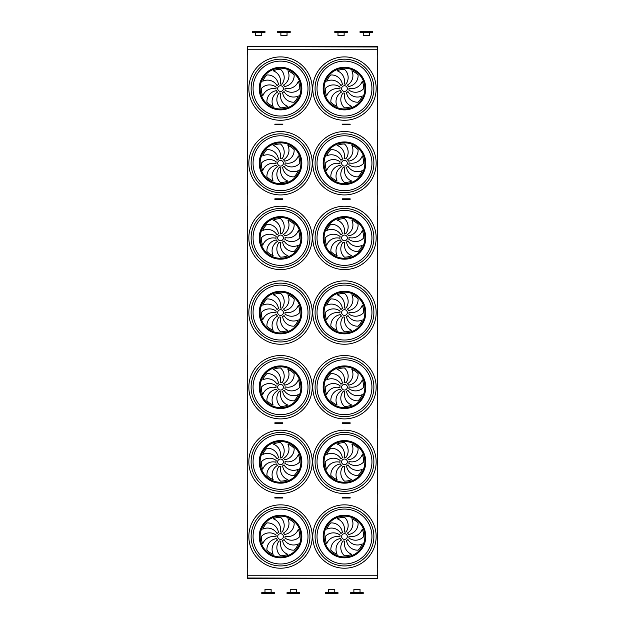 <?xml version="1.0" encoding="UTF-8"?>
<svg xmlns="http://www.w3.org/2000/svg" width="625" height="625" viewBox="0 0 625 625"><rect width="100%" height="100%" fill="white"/><g stroke="black" fill="none" stroke-linecap="round" stroke-linejoin="round"><path stroke-width="0.94" d="M377.258 575.227L247.742 575.227L247.742 49.773L377.258 49.773L377.258 575.227M343.008 498.008L350.133 498.008L350.133 497.438L342.203 497.438L342.203 498.008L343.008 498.008L343.008 497.438M274.875 498.008L274.875 497.438L282.805 497.438L282.805 498.008L274.875 498.008M277.32 423.344L274.875 423.344L274.875 422.781L282 422.781L282 423.344L277.32 423.344L277.32 422.781M343.008 423.344L350.133 423.344L350.133 422.781L342.203 422.781L342.203 423.344L343.008 423.344L343.008 422.781M343.008 124.719L350.133 124.719L350.133 124.148L342.203 124.148L342.203 124.719L343.008 124.719L343.008 124.148M343.008 199.375L350.133 199.375L350.133 198.805L342.203 198.805L342.203 199.375L343.008 199.375L343.008 198.805M277.32 199.375L274.875 199.375L274.875 198.805L282 198.805L282 199.375L277.32 199.375L277.32 198.805M277.32 124.719L274.875 124.719L274.875 124.148L282 124.148L282 124.719L277.32 124.719L277.32 124.148M377.477 46.977L247.531 46.641L377.477 46.641L377.258 55.758M247.531 46.977L247.742 55.758M377.258 195.953L377.258 205.07M377.477 419.93L377.258 429.047M247.742 569.242L247.531 578.359L377.477 578.359L247.531 578.023M377.258 569.242L377.477 578.023M247.742 120.07L247.742 56.773M377.484 120.164L377.258 56.773M280.531 91.43A2.852 2.852 0 0 0 283 87.156A2.852 2.852 0 0 0 278.062 87.156A2.852 2.852 0 0 0 280.531 91.43M278.445 84.531A11 11 0 0 0 266.914 74.969A19.258 19.258 0 0 0 262.742 81.211A11 11 0 0 1 277.055 85.641A4.562 4.562 0 0 1 278.445 84.531M280.156 84.039A4.562 4.562 0 0 1 281.922 84.242A11 11 0 0 0 280.531 69.328A19.258 19.258 0 0 0 273.164 70.789A11 11 0 0 1 280.156 84.039M283.477 85.102A4.562 4.562 0 0 1 284.586 86.492A11 11 0 0 0 294.148 74.969A19.258 19.258 0 0 0 287.898 70.789A11 11 0 0 1 283.477 85.102M285.078 88.203A4.562 4.562 0 0 1 284.875 89.969A11 11 0 0 0 299.789 88.586A19.258 19.258 0 0 0 298.32 81.211A11 11 0 0 1 285.078 88.203M284.016 91.523A4.562 4.562 0 0 1 282.625 92.633A11 11 0 0 0 294.148 102.195A19.258 19.258 0 0 0 298.32 95.953A11 11 0 0 1 284.016 91.523M280.914 93.125A4.562 4.562 0 0 1 279.141 92.922A11 11 0 0 0 280.531 107.836A19.258 19.258 0 0 0 287.898 106.375A11 11 0 0 1 280.914 93.125M277.586 92.062A4.562 4.562 0 0 1 276.477 90.672A11 11 0 0 0 266.914 102.195A19.258 19.258 0 0 0 273.164 106.375A11 11 0 0 1 277.586 92.062M275.992 88.961A4.562 4.562 0 0 1 276.188 87.195A11 11 0 0 0 261.273 88.586A19.258 19.258 0 0 0 262.742 95.953A11 11 0 0 1 275.992 88.961M344.477 91.43A2.852 2.852 0 0 0 346.945 87.156A2.852 2.852 0 0 0 342.008 87.156A2.852 2.852 0 0 0 344.477 91.43M342.383 84.531A11 11 0 0 0 330.859 74.969A19.258 19.258 0 0 0 326.688 81.211A11 11 0 0 1 340.992 85.641A4.562 4.562 0 0 1 342.383 84.531M344.094 84.039A4.562 4.562 0 0 1 345.867 84.242A11 11 0 0 0 344.477 69.328A19.258 19.258 0 0 0 337.109 70.789A11 11 0 0 1 344.094 84.039M347.422 85.102A4.562 4.562 0 0 1 348.531 86.492A11 11 0 0 0 358.094 74.969A19.258 19.258 0 0 0 351.844 70.789A11 11 0 0 1 347.422 85.102M349.016 88.203A4.562 4.562 0 0 1 348.82 89.969A11 11 0 0 0 363.734 88.586A19.258 19.258 0 0 0 362.266 81.211A11 11 0 0 1 349.016 88.203M347.953 91.523A4.562 4.562 0 0 1 346.562 92.633A11 11 0 0 0 358.094 102.195A19.258 19.258 0 0 0 362.266 95.953A11 11 0 0 1 347.953 91.523M344.852 93.125A4.562 4.562 0 0 1 343.086 92.922A11 11 0 0 0 344.477 107.836A19.258 19.258 0 0 0 351.844 106.375A11 11 0 0 1 344.852 93.125M341.531 92.062A4.562 4.562 0 0 1 340.422 90.672A11 11 0 0 0 330.859 102.195A19.258 19.258 0 0 0 337.109 106.375A11 11 0 0 1 341.531 92.062M339.93 88.961A4.562 4.562 0 0 1 340.133 87.195A11 11 0 0 0 325.219 88.586A19.258 19.258 0 0 0 326.688 95.953A11 11 0 0 1 339.93 88.961M344.477 117.992A29.406 29.406 0 0 0 369.945 73.883A29.406 29.406 0 0 0 319.008 73.883A29.406 29.406 0 0 0 344.477 117.992A29.406 29.406 0 0 1 319.008 73.883A29.406 29.406 0 0 1 369.945 73.883A29.406 29.406 0 0 1 344.477 117.992M280.531 117.992A29.406 29.406 0 0 0 306 73.883A29.406 29.406 0 0 0 255.062 73.883A29.406 29.406 0 0 0 280.531 117.992A29.406 29.406 0 0 1 255.062 73.883A29.406 29.406 0 0 1 306 73.883A29.406 29.406 0 0 1 280.531 117.992M247.516 194.812L247.516 131.656L247.742 194.727M377.367 131.555L377.484 194.82L377.258 131.75M280.531 166.094A2.852 2.852 0 0 0 283 161.812A2.852 2.852 0 0 0 278.062 161.812A2.852 2.852 0 0 0 280.531 166.094M278.445 159.188A11 11 0 0 0 266.914 149.625A19.258 19.258 0 0 0 262.742 155.875A11 11 0 0 1 277.055 160.297A4.562 4.562 0 0 1 278.445 159.188M280.156 158.695A4.562 4.562 0 0 1 281.922 158.898A11 11 0 0 0 280.531 143.984A19.258 19.258 0 0 0 273.164 145.453A11 11 0 0 1 280.156 158.695M283.477 159.758A4.562 4.562 0 0 1 284.586 161.148A11 11 0 0 0 294.148 149.625A19.258 19.258 0 0 0 287.898 145.453A11 11 0 0 1 283.477 159.758M285.078 162.859A4.562 4.562 0 0 1 284.875 164.633A11 11 0 0 0 299.789 163.242A19.258 19.258 0 0 0 298.32 155.875A11 11 0 0 1 285.078 162.859M284.016 166.188A4.562 4.562 0 0 1 282.625 167.297A11 11 0 0 0 294.148 176.859A19.258 19.258 0 0 0 298.32 170.609A11 11 0 0 1 284.016 166.188M280.914 167.781A4.562 4.562 0 0 1 279.141 167.586A11 11 0 0 0 280.531 182.5A19.258 19.258 0 0 0 287.898 181.031A11 11 0 0 1 280.914 167.781M277.586 166.719A4.562 4.562 0 0 1 276.477 165.328A11 11 0 0 0 266.914 176.859A19.258 19.258 0 0 0 273.164 181.031A11 11 0 0 1 277.586 166.719M275.992 163.617A4.562 4.562 0 0 1 276.188 161.852A11 11 0 0 0 261.273 163.242A19.258 19.258 0 0 0 262.742 170.609A11 11 0 0 1 275.992 163.617M344.477 166.094A2.852 2.852 0 0 0 346.945 161.812A2.852 2.852 0 0 0 342.008 161.812A2.852 2.852 0 0 0 344.477 166.094M342.383 159.188A11 11 0 0 0 330.859 149.625A19.258 19.258 0 0 0 326.688 155.875A11 11 0 0 1 340.992 160.297A4.562 4.562 0 0 1 342.383 159.188M344.094 158.695A4.562 4.562 0 0 1 345.867 158.898A11 11 0 0 0 344.477 143.984A19.258 19.258 0 0 0 337.109 145.453A11 11 0 0 1 344.094 158.695M347.422 159.758A4.562 4.562 0 0 1 348.531 161.148A11 11 0 0 0 358.094 149.625A19.258 19.258 0 0 0 351.844 145.453A11 11 0 0 1 347.422 159.758M349.016 162.859A4.562 4.562 0 0 1 348.82 164.633A11 11 0 0 0 363.734 163.242A19.258 19.258 0 0 0 362.266 155.875A11 11 0 0 1 349.016 162.859M347.953 166.188A4.562 4.562 0 0 1 346.562 167.297A11 11 0 0 0 358.094 176.859A19.258 19.258 0 0 0 362.266 170.609A11 11 0 0 1 347.953 166.188M344.852 167.781A4.562 4.562 0 0 1 343.086 167.586A11 11 0 0 0 344.477 182.5A19.258 19.258 0 0 0 351.844 181.031A11 11 0 0 1 344.852 167.781M341.531 166.719A4.562 4.562 0 0 1 340.422 165.328A11 11 0 0 0 330.859 176.859A19.258 19.258 0 0 0 337.109 181.031A11 11 0 0 1 341.531 166.719M339.93 163.617A4.562 4.562 0 0 1 340.133 161.852A11 11 0 0 0 325.219 163.242A19.258 19.258 0 0 0 326.688 170.609A11 11 0 0 1 339.93 163.617M344.477 192.648A29.406 29.406 0 0 1 319.008 148.539A29.406 29.406 0 0 1 369.945 148.539A29.406 29.406 0 0 1 344.477 192.648M280.531 192.648A29.406 29.406 0 0 1 255.062 148.539A29.406 29.406 0 0 1 306 148.539A29.406 29.406 0 0 1 280.531 192.648M247.516 269.469L247.633 206.359L247.742 269.711M377.367 206.211L377.484 269.484L377.258 206.414M280.531 240.75A2.852 2.852 0 0 0 283 236.477A2.852 2.852 0 0 0 278.062 236.477A2.852 2.852 0 0 0 280.531 240.75M278.445 233.844A11 11 0 0 0 266.914 224.281A19.258 19.258 0 0 0 262.742 230.531A11 11 0 0 1 277.055 234.953A4.562 4.562 0 0 1 278.445 233.844M280.156 233.359A4.562 4.562 0 0 1 281.922 233.555A11 11 0 0 0 280.531 218.641A19.258 19.258 0 0 0 273.164 220.109A11 11 0 0 1 280.156 233.359M283.477 234.414A4.562 4.562 0 0 1 284.586 235.812A11 11 0 0 0 294.148 224.281A19.258 19.258 0 0 0 287.898 220.109A11 11 0 0 1 283.477 234.414M285.078 237.516A4.562 4.562 0 0 1 284.875 239.289A11 11 0 0 0 299.789 237.898A19.258 19.258 0 0 0 298.32 230.531A11 11 0 0 1 285.078 237.516M284.016 240.844A4.562 4.562 0 0 1 282.625 241.953A11 11 0 0 0 294.148 251.516A19.258 19.258 0 0 0 298.32 245.266A11 11 0 0 1 284.016 240.844M280.914 242.445A4.562 4.562 0 0 1 279.141 242.242A11 11 0 0 0 280.531 257.156A19.258 19.258 0 0 0 287.898 255.687A11 11 0 0 1 280.914 242.445M277.586 241.383A4.562 4.562 0 0 1 276.477 239.984A11 11 0 0 0 266.914 251.516A19.258 19.258 0 0 0 273.164 255.687A11 11 0 0 1 277.586 241.383M275.992 238.281A4.562 4.562 0 0 1 276.188 236.508A11 11 0 0 0 261.273 237.898A19.258 19.258 0 0 0 262.742 245.266A11 11 0 0 1 275.992 238.281M344.477 240.75A2.852 2.852 0 0 0 346.945 236.477A2.852 2.852 0 0 0 342.008 236.477A2.852 2.852 0 0 0 344.477 240.75M342.383 233.844A11 11 0 0 0 330.859 224.281A19.258 19.258 0 0 0 326.688 230.531A11 11 0 0 1 340.992 234.953A4.562 4.562 0 0 1 342.383 233.844M344.094 233.359A4.562 4.562 0 0 1 345.867 233.555A11 11 0 0 0 344.477 218.641A19.258 19.258 0 0 0 337.109 220.109A11 11 0 0 1 344.094 233.359M347.422 234.414A4.562 4.562 0 0 1 348.531 235.812A11 11 0 0 0 358.094 224.281A19.258 19.258 0 0 0 351.844 220.109A11 11 0 0 1 347.422 234.414M349.016 237.516A4.562 4.562 0 0 1 348.82 239.289A11 11 0 0 0 363.734 237.898A19.258 19.258 0 0 0 362.266 230.531A11 11 0 0 1 349.016 237.516M347.953 240.844A4.562 4.562 0 0 1 346.562 241.953A11 11 0 0 0 358.094 251.516A19.258 19.258 0 0 0 362.266 245.266A11 11 0 0 1 347.953 240.844M344.852 242.445A4.562 4.562 0 0 1 343.086 242.242A11 11 0 0 0 344.477 257.156A19.258 19.258 0 0 0 351.844 255.687A11 11 0 0 1 344.852 242.445M341.531 241.383A4.562 4.562 0 0 1 340.422 239.984A11 11 0 0 0 330.859 251.516A19.258 19.258 0 0 0 337.109 255.687A11 11 0 0 1 341.531 241.383M339.93 238.281A4.562 4.562 0 0 1 340.133 236.508A11 11 0 0 0 325.219 237.898A19.258 19.258 0 0 0 326.688 245.266A11 11 0 0 1 339.93 238.281M344.477 267.305A29.406 29.406 0 0 1 319.008 223.195A29.406 29.406 0 0 1 369.945 223.195A29.406 29.406 0 0 1 344.477 267.305M280.531 267.305A29.406 29.406 0 0 1 255.062 223.195A29.406 29.406 0 0 1 306 223.195A29.406 29.406 0 0 1 280.531 267.305M247.742 344.047L247.742 280.742M377.367 280.867L377.484 344.141L377.258 281.07M280.531 315.406A2.852 2.852 0 0 0 283 311.133A2.852 2.852 0 0 0 278.062 311.133A2.852 2.852 0 0 0 280.531 315.406M278.445 308.508A11 11 0 0 0 266.914 298.938A19.258 19.258 0 0 0 262.742 305.188A11 11 0 0 1 277.055 309.609A4.562 4.562 0 0 1 278.445 308.508M280.156 308.016A4.562 4.562 0 0 1 281.922 308.211A11 11 0 0 0 280.531 293.297A19.258 19.258 0 0 0 273.164 294.766A11 11 0 0 1 280.156 308.016M283.477 309.078A4.562 4.562 0 0 1 284.586 310.469A11 11 0 0 0 294.148 298.938A19.258 19.258 0 0 0 287.898 294.766A11 11 0 0 1 283.477 309.078M285.078 312.18A4.562 4.562 0 0 1 284.875 313.945A11 11 0 0 0 299.789 312.555A19.258 19.258 0 0 0 298.32 305.188A11 11 0 0 1 285.078 312.18M284.016 315.5A4.562 4.562 0 0 1 282.625 316.609A11 11 0 0 0 294.148 326.172A19.258 19.258 0 0 0 298.32 319.93A11 11 0 0 1 284.016 315.5M280.914 317.102A4.562 4.562 0 0 1 279.141 316.898A11 11 0 0 0 280.531 331.812A19.258 19.258 0 0 0 287.898 330.344A11 11 0 0 1 280.914 317.102M277.586 316.039A4.562 4.562 0 0 1 276.477 314.648A11 11 0 0 0 266.914 326.172A19.258 19.258 0 0 0 273.164 330.344A11 11 0 0 1 277.586 316.039M275.992 312.938A4.562 4.562 0 0 1 276.188 311.172A11 11 0 0 0 261.273 312.555A19.258 19.258 0 0 0 262.742 319.93A11 11 0 0 1 275.992 312.938M344.477 315.406A2.852 2.852 0 0 0 346.945 311.133A2.852 2.852 0 0 0 342.008 311.133A2.852 2.852 0 0 0 344.477 315.406M342.383 308.508A11 11 0 0 0 330.859 298.938A19.258 19.258 0 0 0 326.688 305.188A11 11 0 0 1 340.992 309.609A4.562 4.562 0 0 1 342.383 308.508M344.094 308.016A4.562 4.562 0 0 1 345.867 308.211A11 11 0 0 0 344.477 293.297A19.258 19.258 0 0 0 337.109 294.766A11 11 0 0 1 344.094 308.016M347.422 309.078A4.562 4.562 0 0 1 348.531 310.469A11 11 0 0 0 358.094 298.938A19.258 19.258 0 0 0 351.844 294.766A11 11 0 0 1 347.422 309.078M349.016 312.18A4.562 4.562 0 0 1 348.82 313.945A11 11 0 0 0 363.734 312.555A19.258 19.258 0 0 0 362.266 305.188A11 11 0 0 1 349.016 312.18M347.953 315.5A4.562 4.562 0 0 1 346.562 316.609A11 11 0 0 0 358.094 326.172A19.258 19.258 0 0 0 362.266 319.93A11 11 0 0 1 347.953 315.5M344.852 317.102A4.562 4.562 0 0 1 343.086 316.898A11 11 0 0 0 344.477 331.812A19.258 19.258 0 0 0 351.844 330.344A11 11 0 0 1 344.852 317.102M341.531 316.039A4.562 4.562 0 0 1 340.422 314.648A11 11 0 0 0 330.859 326.172A19.258 19.258 0 0 0 337.109 330.344A11 11 0 0 1 341.531 316.039M339.93 312.938A4.562 4.562 0 0 1 340.133 311.172A11 11 0 0 0 325.219 312.555A19.258 19.258 0 0 0 326.688 319.93A11 11 0 0 1 339.93 312.938M344.477 341.961A29.406 29.406 0 0 1 319.008 297.852A29.406 29.406 0 0 1 369.945 297.852A29.406 29.406 0 0 1 344.477 341.961M280.531 341.961A29.406 29.406 0 0 1 255.062 297.852A29.406 29.406 0 0 1 306 297.852A29.406 29.406 0 0 1 280.531 341.961M247.516 418.789L247.516 355.633L247.742 418.703M377.484 418.797L377.258 355.414M280.531 390.062A2.852 2.852 0 0 0 283 385.789A2.852 2.852 0 0 0 278.062 385.789A2.852 2.852 0 0 0 280.531 390.062M278.445 383.164A11 11 0 0 0 266.914 373.602A19.258 19.258 0 0 0 262.742 379.844A11 11 0 0 1 277.055 384.273A4.562 4.562 0 0 1 278.445 383.164M280.156 382.672A4.562 4.562 0 0 1 281.922 382.875A11 11 0 0 0 280.531 367.961A19.258 19.258 0 0 0 273.164 369.422A11 11 0 0 1 280.156 382.672M283.477 383.734A4.562 4.562 0 0 1 284.586 385.125A11 11 0 0 0 294.148 373.602A19.258 19.258 0 0 0 287.898 369.422A11 11 0 0 1 283.477 383.734M285.078 386.836A4.562 4.562 0 0 1 284.875 388.602A11 11 0 0 0 299.789 387.219A19.258 19.258 0 0 0 298.32 379.844A11 11 0 0 1 285.078 386.836M284.016 390.156A4.562 4.562 0 0 1 282.625 391.266A11 11 0 0 0 294.148 400.828A19.258 19.258 0 0 0 298.32 394.586A11 11 0 0 1 284.016 390.156M280.914 391.758A4.562 4.562 0 0 1 279.141 391.555A11 11 0 0 0 280.531 406.469A19.258 19.258 0 0 0 287.898 405.008A11 11 0 0 1 280.914 391.758M277.586 390.695A4.562 4.562 0 0 1 276.477 389.305A11 11 0 0 0 266.914 400.828A19.258 19.258 0 0 0 273.164 405.008A11 11 0 0 1 277.586 390.695M275.992 387.594A4.562 4.562 0 0 1 276.188 385.828A11 11 0 0 0 261.273 387.219A19.258 19.258 0 0 0 262.742 394.586A11 11 0 0 1 275.992 387.594M344.477 390.062A2.852 2.852 0 0 0 346.945 385.789A2.852 2.852 0 0 0 342.008 385.789A2.852 2.852 0 0 0 344.477 390.062M342.383 383.164A11 11 0 0 0 330.859 373.602A19.258 19.258 0 0 0 326.688 379.844A11 11 0 0 1 340.992 384.273A4.562 4.562 0 0 1 342.383 383.164M344.094 382.672A4.562 4.562 0 0 1 345.867 382.875A11 11 0 0 0 344.477 367.961A19.258 19.258 0 0 0 337.109 369.422A11 11 0 0 1 344.094 382.672M347.422 383.734A4.562 4.562 0 0 1 348.531 385.125A11 11 0 0 0 358.094 373.602A19.258 19.258 0 0 0 351.844 369.422A11 11 0 0 1 347.422 383.734M349.016 386.836A4.562 4.562 0 0 1 348.82 388.602A11 11 0 0 0 363.734 387.219A19.258 19.258 0 0 0 362.266 379.844A11 11 0 0 1 349.016 386.836M347.953 390.156A4.562 4.562 0 0 1 346.562 391.266A11 11 0 0 0 358.094 400.828A19.258 19.258 0 0 0 362.266 394.586A11 11 0 0 1 347.953 390.156M344.852 391.758A4.562 4.562 0 0 1 343.086 391.555A11 11 0 0 0 344.477 406.469A19.258 19.258 0 0 0 351.844 405.008A11 11 0 0 1 344.852 391.758M341.531 390.695A4.562 4.562 0 0 1 340.422 389.305A11 11 0 0 0 330.859 400.828A19.258 19.258 0 0 0 337.109 405.008A11 11 0 0 1 341.531 390.695M339.93 387.594A4.562 4.562 0 0 1 340.133 385.828A11 11 0 0 0 325.219 387.219A19.258 19.258 0 0 0 326.688 394.586A11 11 0 0 1 339.93 387.594M344.477 416.625A29.406 29.406 0 0 1 319.008 372.508A29.406 29.406 0 0 1 369.945 372.508A29.406 29.406 0 0 1 344.477 416.625M280.531 416.625A29.406 29.406 0 0 1 255.062 372.508A29.406 29.406 0 0 1 306 372.508A29.406 29.406 0 0 1 280.531 416.625M247.742 493.359L247.742 430.062M377.367 430.188L377.484 493.453L377.258 430.383M280.531 464.719A2.852 2.852 0 0 0 283 460.445A2.852 2.852 0 0 0 278.062 460.445A2.852 2.852 0 0 0 280.531 464.719M278.445 457.82A11 11 0 0 0 266.914 448.258A19.258 19.258 0 0 0 262.742 454.508A11 11 0 0 1 277.055 458.93A4.562 4.562 0 0 1 278.445 457.82M280.156 457.328A4.562 4.562 0 0 1 281.922 457.531A11 11 0 0 0 280.531 442.617A19.258 19.258 0 0 0 273.164 444.086A11 11 0 0 1 280.156 457.328M283.477 458.391A4.562 4.562 0 0 1 284.586 459.781A11 11 0 0 0 294.148 448.258A19.258 19.258 0 0 0 287.898 444.086A11 11 0 0 1 283.477 458.391M285.078 461.492A4.562 4.562 0 0 1 284.875 463.258A11 11 0 0 0 299.789 461.875A19.258 19.258 0 0 0 298.32 454.508A11 11 0 0 1 285.078 461.492M284.016 464.82A4.562 4.562 0 0 1 282.625 465.922A11 11 0 0 0 294.148 475.492A19.258 19.258 0 0 0 298.32 469.242A11 11 0 0 1 284.016 464.82M280.914 466.414A4.562 4.562 0 0 1 279.141 466.219A11 11 0 0 0 280.531 481.133A19.258 19.258 0 0 0 287.898 479.664A11 11 0 0 1 280.914 466.414M277.586 465.352A4.562 4.562 0 0 1 276.477 463.961A11 11 0 0 0 266.914 475.492A19.258 19.258 0 0 0 273.164 479.664A11 11 0 0 1 277.586 465.352M275.992 462.25A4.562 4.562 0 0 1 276.188 460.484A11 11 0 0 0 261.273 461.875A19.258 19.258 0 0 0 262.742 469.242A11 11 0 0 1 275.992 462.25M344.477 464.719A2.852 2.852 0 0 0 346.945 460.445A2.852 2.852 0 0 0 342.008 460.445A2.852 2.852 0 0 0 344.477 464.719M342.383 457.82A11 11 0 0 0 330.859 448.258A19.258 19.258 0 0 0 326.688 454.508A11 11 0 0 1 340.992 458.93A4.562 4.562 0 0 1 342.383 457.82M344.094 457.328A4.562 4.562 0 0 1 345.867 457.531A11 11 0 0 0 344.477 442.617A19.258 19.258 0 0 0 337.109 444.086A11 11 0 0 1 344.094 457.328M347.422 458.391A4.562 4.562 0 0 1 348.531 459.781A11 11 0 0 0 358.094 448.258A19.258 19.258 0 0 0 351.844 444.086A11 11 0 0 1 347.422 458.391M349.016 461.492A4.562 4.562 0 0 1 348.82 463.258A11 11 0 0 0 363.734 461.875A19.258 19.258 0 0 0 362.266 454.508A11 11 0 0 1 349.016 461.492M347.953 464.82A4.562 4.562 0 0 1 346.562 465.922A11 11 0 0 0 358.094 475.492A19.258 19.258 0 0 0 362.266 469.242A11 11 0 0 1 347.953 464.82M344.852 466.414A4.562 4.562 0 0 1 343.086 466.219A11 11 0 0 0 344.477 481.133A19.258 19.258 0 0 0 351.844 479.664A11 11 0 0 1 344.852 466.414M341.531 465.352A4.562 4.562 0 0 1 340.422 463.961A11 11 0 0 0 330.859 475.492A19.258 19.258 0 0 0 337.109 479.664A11 11 0 0 1 341.531 465.352M339.93 462.25A4.562 4.562 0 0 1 340.133 460.484A11 11 0 0 0 325.219 461.875A19.258 19.258 0 0 0 326.688 469.242A11 11 0 0 1 339.93 462.25M344.477 491.281A29.406 29.406 0 0 1 319.008 447.172A29.406 29.406 0 0 1 369.945 447.172A29.406 29.406 0 0 1 344.477 491.281M280.531 491.281A29.406 29.406 0 0 1 255.062 447.172A29.406 29.406 0 0 1 306 447.172A29.406 29.406 0 0 1 280.531 491.281M339.93 536.914A4.562 4.562 0 0 1 340.133 535.141A11 11 0 0 0 325.219 536.531A19.258 19.258 0 0 0 326.688 543.898A11 11 0 0 1 339.93 536.914M341.531 540.016A4.562 4.562 0 0 1 340.422 538.617A11 11 0 0 0 330.859 550.148A19.258 19.258 0 0 0 337.109 554.32A11 11 0 0 1 341.531 540.016M344.852 541.078A4.562 4.562 0 0 1 343.086 540.875A11 11 0 0 0 344.477 555.789A19.258 19.258 0 0 0 351.844 554.32A11 11 0 0 1 344.852 541.078M347.953 539.477A4.562 4.562 0 0 1 346.562 540.586A11 11 0 0 0 358.094 550.148A19.258 19.258 0 0 0 362.266 543.898A11 11 0 0 1 347.953 539.477M349.016 536.148A4.562 4.562 0 0 1 348.82 537.922A11 11 0 0 0 363.734 536.531A19.258 19.258 0 0 0 362.266 529.164A11 11 0 0 1 349.016 536.148M347.422 533.047A4.562 4.562 0 0 1 348.531 534.445A11 11 0 0 0 358.094 522.914A19.258 19.258 0 0 0 351.844 518.742A11 11 0 0 1 347.422 533.047M344.094 531.984A4.562 4.562 0 0 1 345.867 532.188A11 11 0 0 0 344.477 517.273A19.258 19.258 0 0 0 337.109 518.742A11 11 0 0 1 344.094 531.984M342.383 532.477A11 11 0 0 0 330.859 522.914A19.258 19.258 0 0 0 326.688 529.164A11 11 0 0 1 340.992 533.586A4.562 4.562 0 0 1 342.383 532.477M344.477 539.383A2.852 2.852 0 0 0 346.945 535.109A2.852 2.852 0 0 0 342.008 535.109A2.852 2.852 0 0 0 344.477 539.383M275.992 536.914A4.562 4.562 0 0 1 276.188 535.141A11 11 0 0 0 261.273 536.531A19.258 19.258 0 0 0 262.742 543.898A11 11 0 0 1 275.992 536.914M277.586 540.016A4.562 4.562 0 0 1 276.477 538.617A11 11 0 0 0 266.914 550.148A19.258 19.258 0 0 0 273.164 554.32A11 11 0 0 1 277.586 540.016M280.914 541.078A4.562 4.562 0 0 1 279.141 540.875A11 11 0 0 0 280.531 555.789A19.258 19.258 0 0 0 287.898 554.32A11 11 0 0 1 280.914 541.078M284.016 539.477A4.562 4.562 0 0 1 282.625 540.586A11 11 0 0 0 294.148 550.148A19.258 19.258 0 0 0 298.32 543.898A11 11 0 0 1 284.016 539.477M285.078 536.148A4.562 4.562 0 0 1 284.875 537.922A11 11 0 0 0 299.789 536.531A19.258 19.258 0 0 0 298.32 529.164A11 11 0 0 1 285.078 536.148M283.477 533.047A4.562 4.562 0 0 1 284.586 534.445A11 11 0 0 0 294.148 522.914A19.258 19.258 0 0 0 287.898 518.742A11 11 0 0 1 283.477 533.047M280.156 531.984A4.562 4.562 0 0 1 281.922 532.188A11 11 0 0 0 280.531 517.273A19.258 19.258 0 0 0 273.164 518.742A11 11 0 0 1 280.156 531.984M278.445 532.477A11 11 0 0 0 266.914 522.914A19.258 19.258 0 0 0 262.742 529.164A11 11 0 0 1 277.055 533.586A4.562 4.562 0 0 1 278.445 532.477M280.531 539.383A2.852 2.852 0 0 0 283 535.109A2.852 2.852 0 0 0 278.062 535.109A2.852 2.852 0 0 0 280.531 539.383M344.477 565.938A29.406 29.406 0 0 1 319.008 521.828A29.406 29.406 0 0 1 369.945 521.828A29.406 29.406 0 0 1 344.477 565.938A29.406 29.406 0 0 1 319.008 521.828A29.406 29.406 0 0 1 369.945 521.828A29.406 29.406 0 0 1 344.477 565.938M280.531 565.938A29.406 29.406 0 0 1 255.062 521.828A29.406 29.406 0 0 1 306 521.828A29.406 29.406 0 0 1 280.531 565.938A29.406 29.406 0 0 1 255.062 521.828A29.406 29.406 0 0 1 306 521.828A29.406 29.406 0 0 1 280.531 565.938M247.516 568.102L247.516 504.945L247.516 568.102M247.742 504.727L247.742 568.344M377.367 504.844L377.484 568.117L377.258 505.039M247.531 419.93L247.742 429.047M247.742 195.953L247.742 205.07M349.086 498.008L349.086 497.438M347.688 498.008L347.688 497.438M277.32 498.008L277.32 497.438M282 498.008L282 497.438M275.922 498.008L275.922 497.438M275.922 423.344L275.922 422.781M282 422.781L282.805 422.781L282.805 423.344L282 423.344M349.086 423.344L349.086 422.781M347.688 423.344L347.688 422.781M349.086 124.719L349.086 124.148M347.688 124.719L347.688 124.148M349.086 199.375L349.086 198.805M347.688 199.375L347.688 198.805M275.922 199.375L275.922 198.805M282 198.805L282.805 198.805L282.805 199.375L282 199.375M275.922 124.719L275.922 124.148M282 124.148L282.805 124.148L282.805 124.719L282 124.719M299.57 592.609L287.031 592.609L299.57 592.609L299.281 593.75L287.312 593.75L299.57 593.469M296.375 592.328L290.219 592.328L296.375 592.328L296.375 589.477L290.219 589.477L290.219 592.328M274.32 592.609L261.781 592.609L274.031 592.328L274.031 593.75L261.781 593.469L274.32 593.469M363.227 593.469L363.227 592.609L350.688 592.609L350.688 593.469L362.938 593.75L350.688 593.469M350.688 592.609L363.227 592.609M337.977 593.469L337.977 592.609L325.438 592.609L325.438 593.469L337.695 593.75L325.438 593.469M325.438 592.609L337.977 592.609M328.633 593.75L337.695 593.75M290.219 32.391L277.68 32.391L290.219 32.391L290.219 31.531L277.969 31.25L290.219 31.531M280.875 31.25L277.969 31.25M264.977 32.391L252.438 32.391L264.977 32.391L264.977 31.531L252.719 31.25L264.977 31.531M261.781 31.25L252.719 31.25M360.031 32.391L372.57 32.391L360.031 32.391L360.32 31.25L372.289 31.25L360.031 31.531M369.383 32.672L363.227 32.672L369.383 32.672L369.383 35.523L363.227 35.523L363.227 32.672M334.789 32.391L347.328 32.391L335.07 32.672L335.07 31.25L347.328 31.531L334.789 31.531M353.883 592.328L353.883 589.477L360.031 589.477L360.031 592.328M328.633 592.328L328.633 589.477L334.789 589.477L334.789 592.328M264.977 592.328L264.977 589.477L271.125 589.477L271.125 592.328M261.781 32.672L261.781 35.523L255.625 35.523L255.625 32.672M287.031 32.672L287.031 35.523L280.875 35.523L280.875 32.672M344.133 32.672L344.133 35.523L337.977 35.523L337.977 32.672M280.531 120.273A31.688 31.688 0 0 1 253.094 72.742A31.688 31.688 0 0 1 307.977 72.742A31.688 31.688 0 0 1 280.531 120.273M344.477 120.273A31.688 31.688 0 0 1 317.031 72.742A31.688 31.688 0 0 1 371.914 72.742A31.688 31.688 0 0 1 344.477 120.273M280.531 194.93A31.688 31.688 0 0 1 253.094 147.398A31.688 31.688 0 0 1 307.977 147.398A31.688 31.688 0 0 1 280.531 194.93M344.477 194.93A31.688 31.688 0 0 1 317.031 147.398A31.688 31.688 0 0 1 371.914 147.398A31.688 31.688 0 0 1 344.477 194.93M280.531 269.586A31.688 31.688 0 0 1 253.094 222.055A31.688 31.688 0 0 1 307.977 222.055A31.688 31.688 0 0 1 280.531 269.586M344.477 269.586A31.688 31.688 0 0 1 317.031 222.055A31.688 31.688 0 0 1 371.914 222.055A31.688 31.688 0 0 1 344.477 269.586M280.531 344.242A31.688 31.688 0 0 1 253.094 296.711A31.688 31.688 0 0 1 307.977 296.711A31.688 31.688 0 0 1 280.531 344.242M344.477 344.242A31.688 31.688 0 0 1 317.031 296.711A31.688 31.688 0 0 1 371.914 296.711A31.688 31.688 0 0 1 344.477 344.242M280.531 418.898A31.688 31.688 0 0 1 253.094 371.375A31.688 31.688 0 0 1 307.977 371.375A31.688 31.688 0 0 1 280.531 418.898M344.477 418.898A31.688 31.688 0 0 1 317.031 371.375A31.688 31.688 0 0 1 371.914 371.375A31.688 31.688 0 0 1 344.477 418.898M280.531 493.562A31.688 31.688 0 0 1 253.094 446.031A31.688 31.688 0 0 1 307.977 446.031A31.688 31.688 0 0 1 280.531 493.562M344.477 493.562A31.688 31.688 0 0 1 317.031 446.031A31.688 31.688 0 0 1 371.914 446.031A31.688 31.688 0 0 1 344.477 493.562M344.477 568.219A31.688 31.688 0 0 1 317.031 520.688A31.688 31.688 0 0 1 371.914 520.688A31.688 31.688 0 0 1 344.477 568.219M280.531 568.219A31.688 31.688 0 0 1 253.094 520.688A31.688 31.688 0 0 1 307.977 520.688A31.688 31.688 0 0 1 280.531 568.219M377.258 120.07L377.258 57.094M280.531 109.883A21.297 21.297 0 0 1 262.086 77.938A21.297 21.297 0 0 1 298.977 77.938A21.297 21.297 0 0 1 280.531 109.883M280.531 108.977A20.398 20.398 0 0 0 298.195 78.383A20.398 20.398 0 0 0 262.867 78.383A20.398 20.398 0 0 0 280.531 108.977M344.477 109.883A21.297 21.297 0 0 1 326.031 77.938A21.297 21.297 0 0 1 362.922 77.938A21.297 21.297 0 0 1 344.477 109.883M344.477 108.977A20.398 20.398 0 0 0 362.141 78.383A20.398 20.398 0 0 0 326.812 78.383A20.398 20.398 0 0 0 344.477 108.977M344.477 116.039A27.461 27.461 0 0 0 371.938 88.586A27.461 27.461 0 0 0 344.477 61.125A27.461 27.461 0 0 0 317.016 88.586A27.461 27.461 0 0 0 344.477 116.039M280.531 116.039A27.461 27.461 0 0 0 307.992 88.586A27.461 27.461 0 0 0 280.531 61.125A27.461 27.461 0 0 0 253.07 88.586A27.461 27.461 0 0 0 280.531 116.039M280.531 184.539A21.297 21.297 0 0 1 262.086 152.594A21.297 21.297 0 0 1 298.977 152.594A21.297 21.297 0 0 1 280.531 184.539M280.531 183.641A20.398 20.398 0 0 0 298.195 153.039A20.398 20.398 0 0 0 262.867 153.039A20.398 20.398 0 0 0 280.531 183.641M344.477 184.539A21.297 21.297 0 0 1 326.031 152.594A21.297 21.297 0 0 1 362.922 152.594A21.297 21.297 0 0 1 344.477 184.539M344.477 183.641A20.398 20.398 0 0 0 362.141 153.039A20.398 20.398 0 0 0 326.812 153.039A20.398 20.398 0 0 0 344.477 183.641M344.477 190.703A27.461 27.461 0 0 0 371.938 163.242A27.461 27.461 0 0 0 344.477 135.781A27.461 27.461 0 0 0 317.016 163.242A27.461 27.461 0 0 0 344.477 190.703M280.531 190.703A27.461 27.461 0 0 0 307.992 163.242A27.461 27.461 0 0 0 280.531 135.781A27.461 27.461 0 0 0 253.07 163.242A27.461 27.461 0 0 0 280.531 190.703M280.531 259.195A21.297 21.297 0 0 1 262.086 227.25A21.297 21.297 0 0 1 298.977 227.25A21.297 21.297 0 0 1 280.531 259.195M280.531 258.297A20.398 20.398 0 0 0 298.195 227.703A20.398 20.398 0 0 0 262.867 227.703A20.398 20.398 0 0 0 280.531 258.297M344.477 259.195A21.297 21.297 0 0 1 326.031 227.25A21.297 21.297 0 0 1 362.922 227.25A21.297 21.297 0 0 1 344.477 259.195M344.477 258.297A20.398 20.398 0 0 0 362.141 227.703A20.398 20.398 0 0 0 326.812 227.703A20.398 20.398 0 0 0 344.477 258.297M344.477 265.359A27.461 27.461 0 0 0 371.938 237.898A27.461 27.461 0 0 0 344.477 210.438A27.461 27.461 0 0 0 317.016 237.898A27.461 27.461 0 0 0 344.477 265.359M280.531 265.359A27.461 27.461 0 0 0 307.992 237.898A27.461 27.461 0 0 0 280.531 210.438A27.461 27.461 0 0 0 253.07 237.898A27.461 27.461 0 0 0 280.531 265.359M280.531 333.852A21.297 21.297 0 0 1 262.086 301.906A21.297 21.297 0 0 1 298.977 301.906A21.297 21.297 0 0 1 280.531 333.852M280.531 332.953A20.398 20.398 0 0 0 298.195 302.359A20.398 20.398 0 0 0 262.867 302.359A20.398 20.398 0 0 0 280.531 332.953M344.477 333.852A21.297 21.297 0 0 1 326.031 301.906A21.297 21.297 0 0 1 362.922 301.906A21.297 21.297 0 0 1 344.477 333.852M344.477 332.953A20.398 20.398 0 0 0 362.141 302.359A20.398 20.398 0 0 0 326.812 302.359A20.398 20.398 0 0 0 344.477 332.953M344.477 340.016A27.461 27.461 0 0 0 371.938 312.555A27.461 27.461 0 0 0 344.477 285.102A27.461 27.461 0 0 0 317.016 312.555A27.461 27.461 0 0 0 344.477 340.016M280.531 340.016A27.461 27.461 0 0 0 307.992 312.555A27.461 27.461 0 0 0 280.531 285.102A27.461 27.461 0 0 0 253.07 312.555A27.461 27.461 0 0 0 280.531 340.016M377.258 418.703L377.258 355.727M280.531 408.516A21.297 21.297 0 0 1 262.086 376.562A21.297 21.297 0 0 1 298.977 376.562A21.297 21.297 0 0 1 280.531 408.516M280.531 407.609A20.398 20.398 0 0 0 298.195 377.016A20.398 20.398 0 0 0 262.867 377.016A20.398 20.398 0 0 0 280.531 407.609M344.477 408.516A21.297 21.297 0 0 1 326.031 376.562A21.297 21.297 0 0 1 362.922 376.562A21.297 21.297 0 0 1 344.477 408.516M344.477 407.609A20.398 20.398 0 0 0 362.141 377.016A20.398 20.398 0 0 0 326.812 377.016A20.398 20.398 0 0 0 344.477 407.609M344.477 414.672A27.461 27.461 0 0 0 371.938 387.219A27.461 27.461 0 0 0 344.477 359.758A27.461 27.461 0 0 0 317.016 387.219A27.461 27.461 0 0 0 344.477 414.672M280.531 414.672A27.461 27.461 0 0 0 307.992 387.219A27.461 27.461 0 0 0 280.531 359.758A27.461 27.461 0 0 0 253.07 387.219A27.461 27.461 0 0 0 280.531 414.672M280.531 483.172A21.297 21.297 0 0 1 262.086 451.227A21.297 21.297 0 0 1 298.977 451.227A21.297 21.297 0 0 1 280.531 483.172M280.531 482.266A20.398 20.398 0 0 0 298.195 451.672A20.398 20.398 0 0 0 262.867 451.672A20.398 20.398 0 0 0 280.531 482.266M344.477 483.172A21.297 21.297 0 0 1 326.031 451.227A21.297 21.297 0 0 1 362.922 451.227A21.297 21.297 0 0 1 344.477 483.172M344.477 482.266A20.398 20.398 0 0 0 362.141 451.672A20.398 20.398 0 0 0 326.812 451.672A20.398 20.398 0 0 0 344.477 482.266M344.477 489.328A27.461 27.461 0 0 0 371.938 461.875A27.461 27.461 0 0 0 344.477 434.414A27.461 27.461 0 0 0 317.016 461.875A27.461 27.461 0 0 0 344.477 489.328M280.531 489.328A27.461 27.461 0 0 0 307.992 461.875A27.461 27.461 0 0 0 280.531 434.414A27.461 27.461 0 0 0 253.07 461.875A27.461 27.461 0 0 0 280.531 489.328M344.477 556.93A20.398 20.398 0 0 0 362.141 526.336A20.398 20.398 0 0 0 326.812 526.336A20.398 20.398 0 0 0 344.477 556.93M280.531 556.93A20.398 20.398 0 0 0 298.195 526.336A20.398 20.398 0 0 0 262.867 526.336A20.398 20.398 0 0 0 280.531 556.93M280.531 557.828A21.297 21.297 0 0 1 259.234 536.531A21.297 21.297 0 0 1 280.531 515.234A21.297 21.297 0 0 1 301.828 536.531A21.297 21.297 0 0 1 280.531 557.828M280.531 509.07A27.461 27.461 0 0 0 253.07 536.531A27.461 27.461 0 0 0 280.531 563.992A27.461 27.461 0 0 0 307.992 536.531A27.461 27.461 0 0 0 280.531 509.07M344.477 557.828A21.297 21.297 0 0 1 323.18 536.531A21.297 21.297 0 0 1 344.477 515.234A21.297 21.297 0 0 1 365.773 536.531A21.297 21.297 0 0 1 344.477 557.828M344.477 509.07A27.461 27.461 0 0 0 317.016 536.531A27.461 27.461 0 0 0 344.477 563.992A27.461 27.461 0 0 0 371.938 536.531A27.461 27.461 0 0 0 344.477 509.07M287.031 592.609L287.031 593.469M261.781 592.609L261.781 593.469M277.68 32.391L277.68 31.531M252.438 32.391L252.438 31.531M372.57 32.391L372.57 31.531M347.328 32.391L347.328 31.531"/></g></svg>

